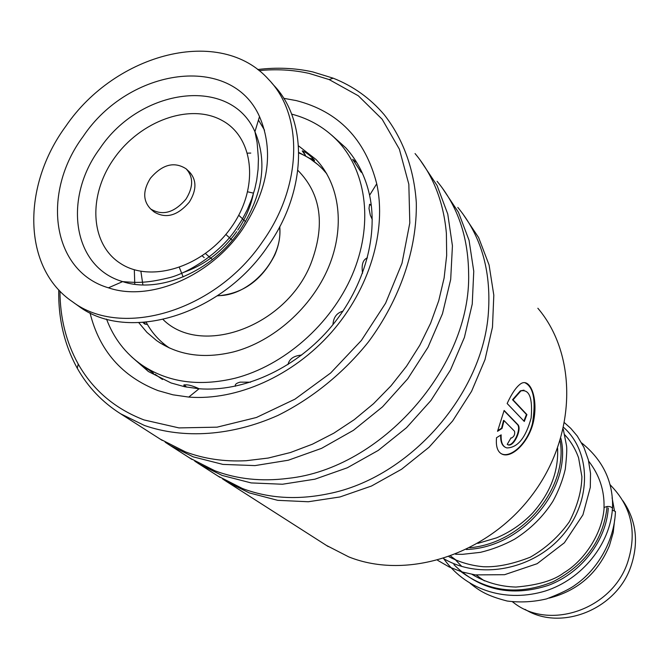 <?xml version="1.0" encoding="UTF-8"?>
<svg xmlns="http://www.w3.org/2000/svg" width="669" height="669" viewBox="0 0 669 669"><rect width="100%" height="100%" fill="white"/><g stroke="black" fill="none" stroke-linecap="round" stroke-linejoin="round"><path stroke-width="1" d="M622.948 500.838C636.462 520.591 639.037 542.668 630.675 567.078C615.831 609.952 560.296 631.528 524.989 609.334M612.085 497.769L614.401 510.397M614.694 519.412L613.197 532.641L609.442 545.636C597.785 573.308 577.715 590.794 549.232 598.086M609.877 484.431L614.05 489.022C632.389 509.878 636.821 534.615 627.355 563.214C611.391 609.693 549.291 630.641 514.001 602.936L512.78 602.033M484.448 580.884L479.966 577.765M185.99 199.094C193.458 186.986 193.5 176.9 186.133 168.822C174.233 161.237 162.324 164.382 150.408 178.263C142.756 190.615 142.848 200.859 150.684 208.987C162.508 216.087 174.275 212.792 185.99 199.094M153.669 211.563L154.096 211.939C165.904 219.031 177.636 215.753 189.31 202.105C196.745 190.038 196.778 179.978 189.419 171.916L186.601 169.265M76.667 304.738L78.532 306.076C127.445 343.18 221.247 315.693 267.876 246.142C307.247 190.866 308.208 120.604 273.562 85.055L271.664 82.897M262.783 241.35C302.405 185.765 303.45 115.185 268.704 79.552C220.67 25.464 115.662 52.91 65.796 126.249C21.701 186.049 22.395 268.06 72.57 301.803C121.607 339.024 215.853 311.294 262.783 241.35M83.182 136.409C41.127 192.647 51.496 271.162 108.428 287.812C149.99 302.104 210.242 276.632 242.37 229.425C268.62 188.909 274.332 151.294 259.513 116.582C231.282 52.843 128.966 67.72 83.182 136.409M245.565 221.673L238.741 215.234M232.327 240.338L225.838 234.434M212.441 259.597L205.508 253.568M204.212 257.615L202.214 255.884M279.575 227.025C283.623 258.794 249.662 296.417 217.642 295.623M199.17 388.773C191.97 385.419 186.827 384.207 183.749 385.135L184.845 386.423M153.536 373.202L145.859 367.825M158.988 342.21L160.527 343.197M146.653 324.415L144.588 323.888L142.999 322.525M304.571 154.255L302.221 150.926C305.265 151.788 309.019 154.514 313.485 159.105C315.266 161.07 314.815 161.271 312.139 159.699L310.374 158.595M354.302 160.727L352.68 159.339L360.942 171.941L362.272 172.978M371.228 204.773L369.556 204.38L369.004 208.502L370.342 215.276L372.265 219.524M367.415 257.858C362.907 259.647 361.293 264.765 362.565 273.22M342.98 311.16C336.758 312.891 333.413 317.382 332.961 324.632M301.61 355.088C293.825 355.732 289.284 358.893 287.979 364.572M250.574 382.191L240.079 382.15C236.257 383.195 234.719 384.55 235.455 386.214M138.834 322.734L146.904 332.342L156.471 340.488C177.912 355.364 203.644 359.161 233.657 351.877C273.512 341.416 311.603 307.598 328.504 267.357C345.388 227.092 339.819 184.368 316.052 159.506L298.525 145.867M106.53 319.08C113.713 338.28 125.563 353.642 142.079 365.165C168.028 382.434 198.986 386.791 234.936 378.253C283.865 365.7 330.954 324.457 352.17 275.093C373.352 225.679 367.122 173.129 338.748 142.121C325.928 128.306 310.215 118.965 291.6 114.098M326.363 545.377L348.775 556.892C407.178 580.307 487.308 554.76 531.914 495.336C576.845 436.129 577.707 355.047 537.859 308.242M59.967 291.107C60.051 317.917 66.139 342.235 78.223 364.053C93.05 390.136 114.993 408.759 144.044 419.94L178.983 427.909L217.065 427.165L256.419 417.489L294.962 399.167L330.603 373.043L361.377 340.462L385.595 303.208L401.985 263.31L409.804 222.961L408.834 184.268L399.368 149.162L382.166 119.258L358.316 95.784L329.165 79.578L309.203 73.431C293.089 69.827 276.364 68.89 259.037 70.63M257.632 69.543C276.698 67.193 295.096 67.987 312.816 71.926L333.195 78.189C353.215 86.092 370.216 98.268 384.207 114.7C402.847 138.433 414.061 168.613 416.31 202.69C417.147 248.818 400.137 299.16 368.46 341.892C343.473 373.059 312.189 398.423 277.944 415.416C231.792 436.004 183.774 439.14 144.429 425.467L120.562 413.751C102.265 402.144 87.84 386.991 77.295 368.293C64.366 344.844 58.186 318.695 58.747 289.828M283.706 98.31L296.258 100.593C338.447 111.43 365.266 139.169 376.731 183.791C386.908 230.429 369.623 288.908 331.289 332.501C292.888 376.037 236.751 400.89 188.758 397.077L172.962 394.81L158.026 390.604C121.984 376.505 99.313 350.581 90.014 312.833M131.517 356.761L148.434 371.554L171.063 382.961L184.669 386.741L199.061 388.764C242.738 392.109 293.54 369.531 328.303 330.135C362.991 290.681 378.721 237.729 369.597 195.256C365.475 176.616 357.522 160.794 345.731 147.774L331.632 135.121M462.421 213.26L478.611 237.554L489.081 264.966L493.814 295.205L492.476 327.166L485 359.638L471.57 391.323L452.662 420.935L429.013 447.268L401.584 469.245L371.496 486.02L339.986 496.958L308.309 501.75L277.694 500.328L249.261 492.894L226.992 481.822L222.56 478.92M457.822 207.423C480.927 235.48 491.138 270.268 488.454 311.804C483.52 393.757 409.512 477.942 328.345 493.755C297.396 500.178 268.762 498.43 242.446 488.512L218.052 476.111M441.883 187.395L458.466 212.29L469.061 240.313L473.761 271.271L472.239 304.061L464.403 337.419L450.471 370.016L430.92 400.522L406.526 427.692L378.269 450.404L347.328 467.773L314.965 479.171L282.485 484.239L251.151 482.918L222.1 475.425L199.395 464.177L194.746 461.117M437.091 181.316C457.613 206.052 468.124 236.625 468.618 273.019C471.486 366.303 381.414 468.752 287.846 478.385C261.537 481.722 237.219 479.18 214.866 470.767L189.996 458.165M420.048 159.916L437.049 185.438L447.77 214.08L452.428 245.807L450.689 279.458L442.468 313.744L427.984 347.311L407.756 378.771L382.551 406.827L353.424 430.326L321.58 448.347L288.322 460.222L255.006 465.599L222.911 464.403L193.232 456.86L170.085 445.429L165.176 442.192M415.056 153.561C433.169 175.278 443.614 201.904 446.39 233.422L446.675 255.391L444.124 277.944L438.747 300.69L430.602 323.252L419.814 345.212L406.543 366.194L391.022 385.812L373.519 403.716L354.353 419.588L333.864 433.152L312.423 444.191L290.421 452.528L268.236 458.048L246.242 460.707C224.441 461.836 204.204 458.901 185.53 451.901L160.175 439.09M514.511 431.221L504.041 420.592L502.043 428.394L497.535 431.313L504.125 410.457L517.731 424.497C522.255 428.319 514.269 446.574 508.44 444.985L507.236 444.35L511.007 437.844L511.476 438.061C514.143 436.556 515.155 434.273 514.511 431.221M496.532 437.71L501.165 434.85C500.78 442.351 502.678 446.716 506.868 447.921C517.655 447.778 525.742 437.802 531.136 417.991C532.8 398.097 529.38 389.074 520.875 390.93L513.048 399.853L526.929 414.613L524.287 421.462L507.152 403.507C511.726 393.531 516.225 386.966 520.633 383.83C529.455 377.651 537.625 395.596 534.146 417.991C530.801 440.47 512.655 458.382 502.519 454.343C497.694 452.336 495.696 446.792 496.532 437.71M500.705 435.143C500.42 441.373 501.884 445.395 505.103 447.193M523.986 390.152L520.348 390.855L512.546 399.728L526.436 414.487L523.911 421.06M513.048 399.853L512.546 399.728M526.929 414.613L526.436 414.487M524.613 382.584C533.553 386.715 536.17 400.338 532.457 423.46C527.465 443.539 511.216 457.646 502.11 454.084L500.905 453.515M504.041 420.592L503.573 420.4L501.583 428.177L497.661 430.719M502.043 428.394L501.583 428.177M504.033 410.691L517.262 424.33C521.787 428.152 513.825 446.348 508.005 444.751L507.654 444.651M517.731 424.497L517.262 424.33M612.561 508.54C611.775 507.002 609.961 506.324 607.109 506.492L604.149 507.403L604.007 508.106M612.202 509.97L615.438 511.534C614.376 541.739 596.556 570.197 575.825 584.547C570.406 588.753 560.63 593.537 546.498 598.914C533.302 602 520.206 602.702 507.186 601.03C486.898 595.761 479.64 590.928 470.131 583.343M608.288 508.072C606.248 540.184 581.921 572.689 548.463 585.333C511.517 597.208 479.991 590.301 453.891 564.619C479.991 590.301 511.517 597.208 548.463 585.333C581.921 572.689 606.248 540.184 608.288 508.072M560.856 438.237C572.48 486.58 524.153 547.577 466.335 549.5C524.153 547.577 572.48 486.58 560.856 438.237M247.714 191.819L253.501 193.14M279.759 226.682C280.595 235.923 278.948 245.331 274.808 254.914C261.897 280.311 242.73 293.95 217.316 295.84M298.809 152.465L309.137 158.009L318.436 165.051M298.809 152.933C307.807 156.613 315.801 162.049 322.793 169.257L326.765 173.756M163.111 319.573C200.926 357.213 285.621 326.94 310.709 264.088C325.544 225.286 321.254 194.035 297.856 170.344M250.791 153.084L247.572 153.151M183.155 276.949L179.376 267.508M140.891 271.305L142.89 284.91M169.449 347.98L166.807 346.174L168.956 347.755M237.771 230.077C245.406 218.679 250.566 206.771 253.25 194.361M264.539 130.179L258.46 120.052M99.848 148.535C62.819 198.158 72.561 267.224 122.67 281.607C159.272 294 211.839 271.689 239.878 230.512C262.808 195.172 267.834 162.233 254.939 131.693C230.437 75.488 140.181 87.907 99.848 148.535M114.307 158.16C87.739 195.122 89.83 244.193 120.696 263.578C151.135 283.531 204.112 266.697 231.599 226.891C259.564 187.353 253.927 137.061 221.698 120.261C189.862 102.867 140.44 120.93 114.307 158.16M183.415 272.45C204.731 264.974 222.501 251.368 236.717 231.616M607.109 506.492C603.505 539.674 585.484 564.753 553.054 581.746C519.278 595.477 488.562 592.09 460.924 571.602M563.649 427.424C590.944 451.558 592.241 500.713 562.913 534.966C533.937 569.444 480.409 580.391 443.572 558.582M560.12 440.687C568.307 486.99 524.061 542.877 469.814 547.769M325.193 171.891L326.522 173.346M564.837 434.984L568.165 438.647M512.496 601.824L514.001 602.936M450.722 556.14L456.409 560.346M476.286 575.039L481.237 578.702M134.318 269.741L134.778 284.266M146.202 322.274C151.227 331.707 158.093 339.676 166.807 346.174M259.513 116.582L254.939 131.693L257.097 142.505L258.426 158.595L258.083 169.29L256.72 180.053L254.822 188.842L251.603 199.287L247.354 209.581L242.103 219.608L235.898 229.241C217.567 256.369 183.532 274.9 167.911 278.011C145.558 283.43 136.25 282.686 122.67 281.607L108.428 287.812M78.532 306.076L72.57 301.803M150.684 208.987L154.096 211.939M316.052 159.506L318.503 162.199M142.079 365.165L148.443 369.639M155.057 374.28L162.458 379.474M370.877 205.333L369.74 204.237M360.817 171.799L360.574 169.433M356.652 162.375L353.115 160.167M309.496 158.244L313.669 159.314M302.865 150.96L305.516 155.409M145.006 324.181L144.847 322.391M166.146 345.689L161.02 343.506M143.81 366.386L147.832 371.078M184.251 384.759L186.467 387.1M78.223 364.053L77.295 368.293M369.597 195.256L376.731 183.791M199.061 388.764L188.758 397.077M345.731 147.774L348.858 151.395M120.562 413.751L162.266 440.428M170.085 445.429L192.045 459.478M226.992 481.822L328.22 546.565M199.395 464.177L220.068 477.398M329.165 79.578L333.195 78.189M520.348 390.855L520.875 390.93M508.005 444.751L508.44 444.985M604.149 507.403C602.568 533.653 583.903 560.948 563.908 572.764C553.873 580.424 537.884 585.191 515.924 587.064C499.885 586.579 485.251 582.348 472.03 574.362M461.802 566.476L454.753 559.117M564.803 434.833C570.841 441.364 575.44 449.033 578.593 457.847L581.896 476.688C581.645 490.854 577.472 505.864 569.386 521.711C559.142 536.22 546.121 548.045 530.308 557.185C512.588 564.118 496.958 567.304 483.436 566.735C471.101 565.623 459.628 562.294 449.008 556.759M557.578 448.238C558.64 471.428 550.303 493.036 532.583 513.081C522.305 523.768 510.313 532.022 496.599 537.843L477.833 543.387M604.015 507.595C604.55 490.477 599.432 474.998 588.678 461.167M472.983 574.529L474.354 575.808M612.545 507.972C613.331 481.856 603.028 460.172 581.662 442.937M612.436 508.724C610.136 544.039 582.097 579.329 545.319 591.011C508.08 602.301 468.124 592.048 444.157 559.334M564.603 422.841L570.766 428.352L577.238 435.987L583.895 447.318L588.369 459.912L590.526 473.393L590.301 487.392L582.942 514.837L564.368 542.785L537.132 563.699L504.577 574.696L475.233 574.897L461.911 571.911L449.3 567.019L437.651 560.321M563.256 429.164L566.518 445.679C567.078 448.698 566.66 456.542 565.272 469.22C562.696 480.258 558.556 490.971 552.862 501.349C543.128 516.66 530.341 529.288 514.503 539.239C503.673 545.11 492.317 549.483 480.442 552.343L462.53 554.333L455.614 554.258"/></g></svg>
